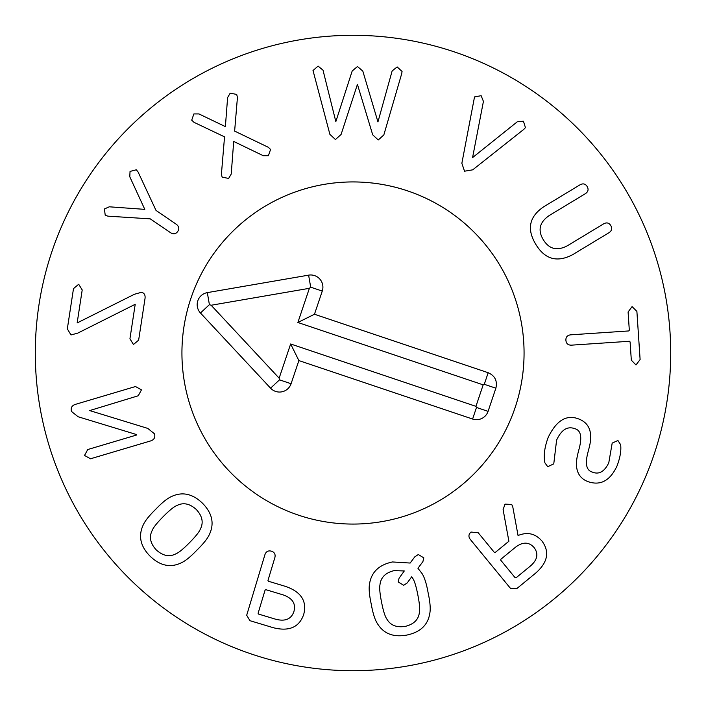 <?xml version="1.0" encoding="UTF-8"?>
<svg xmlns="http://www.w3.org/2000/svg" width="706" height="706" viewBox="0 0 706 706"><rect width="100%" height="100%" fill="white"/><g stroke="black" fill="none" stroke-linecap="round" stroke-linejoin="round"><path stroke-width="1.06" d="M145.039 298.373L138.641 340.142L133.443 344.51L129.93 338.801L135.208 304.295L77.713 333.144L70.997 334.944L67.326 328.864L73.495 288.622L78.693 284.253L82.205 289.954L77.157 322.942L134.414 294.27L141.438 292.302C144.218 292.911 145.418 294.94 145.039 298.373M77.157 322.942L82.205 289.954M135.208 304.295L129.93 338.801M150.254 218.86L107.965 216.16L105.238 215.312L104.4 208.976L109.271 206.805L144.792 209.364L129.78 176.756L130.036 171.426L136.32 169.784L138.102 172.017L156.017 210.423L176.412 224.349C179.015 226.441 179.465 228.806 177.744 231.444C175.891 234.039 173.526 234.489 170.649 232.777L150.254 218.86M233.704 141.447L231.224 174.047L228.647 178.424L222.125 177.153L221.419 174.091L224.543 136.849L194 122.323L191.714 120.161L193.876 113.931L198.951 113.931L225.382 126.621L227.614 97.543L230.191 93.166L236.722 94.436L237.428 97.499L234.63 131.087L268.306 147.289L270.592 149.443L268.368 155.708L263.294 155.717L233.704 141.447M341.086 134.475L335.438 139.523L329.896 134.361L313.014 70.512L318.097 66.09L323.021 70.203L335.835 121.617L352.188 70.997L357.483 66.505L362.822 71.112L377.948 121.926L392.139 70.935L397.151 66.929L402.067 71.465L401.696 73.698L383.835 134.934L378.248 139.982L372.706 134.811L357.43 84.349L341.086 134.475M472.579 157.588L517.269 121.803L523.437 121.194L525.44 127.627L523.826 129.348L472.702 169.837L464.53 171.205L461.856 163.298L474.52 96.925L481.139 95.689L483.425 101.39L472.579 157.588M585.486 193.612L549.268 215.515C539.578 222.116 537.575 230.165 543.276 239.669C549.091 249.2 557.175 251.204 567.518 245.688L603.727 223.784C606.692 222.231 609.031 222.814 610.743 225.505C612.384 228.356 611.837 230.738 609.093 232.645L572.875 254.548C557.299 262.853 544.935 259.455 535.801 244.347C526.544 229.044 529.244 216.477 543.911 206.655L580.12 184.751C583.085 183.207 585.424 183.781 587.136 186.481C588.778 189.332 588.23 191.705 585.486 193.612M636.891 311.399L640.113 359.557L635.982 364.958L631.314 360.148L630.096 341.933L629.425 341.272L571.348 345.163C568.003 345.172 566.194 343.54 565.903 340.266C565.762 337.071 567.342 335.262 570.66 334.829L628.728 330.946L629.311 330.205L628.093 311.99L632.082 306.598L636.891 311.399M544.891 462.792C543.435 455.829 544.52 447.41 548.138 437.517C556.478 420.167 566.856 414.051 579.291 419.188C589.907 423.547 593.102 433.396 588.892 448.716L587.913 452.484C584.947 463.833 586.377 470.355 592.219 472.049C598.9 474.856 604.424 471.767 608.784 462.774L612.19 443.103L617.918 440.5L620.636 444.683C621.368 450.525 620.168 457.585 617.053 465.863C610.125 480.839 600.321 486.046 587.639 481.501C577.217 477.282 574.084 467.513 578.24 452.211L579.211 448.451C582.247 436.776 580.764 430.183 574.772 428.674C567.421 425.939 561.367 429.769 556.593 440.165L553.769 463.86L547.715 466.71L544.891 462.792M379.978 584.736C379.325 587.692 379.837 593.464 381.531 602.042C383.226 610.69 384.938 616.25 386.659 618.712C390.171 625.181 396.331 627.74 405.147 626.416C413.875 624.289 418.632 619.577 419.408 612.27C420.061 609.34 419.54 603.551 417.837 594.902C416.152 586.315 414.448 580.782 412.719 578.293L411.713 576.784L407.221 582.944L403.682 585.274L398.175 581.938L399.084 578.196L404.291 570.969L394.169 570.607C385.502 572.716 380.772 577.429 379.978 584.736M369.538 583.862C371.409 572.089 379.051 564.791 392.465 561.958L410.151 563.044L414.775 556.857L418.314 554.519L423.812 557.864L422.912 561.605L417.952 568.286L422.047 573.537C424.5 577.358 426.53 583.809 428.136 592.872C430.095 601.944 430.669 608.704 429.839 613.143C428.048 624.907 420.379 632.214 406.85 635.065C393.357 637.527 383.517 633.661 377.331 623.469C374.886 619.674 372.856 613.205 371.232 604.062C369.282 595.07 368.726 588.327 369.538 583.862M176.597 505.672C173.782 506.802 169.299 510.473 163.157 516.695C156.961 522.97 153.334 527.506 152.267 530.321C148.887 536.851 150.237 543.391 156.291 549.93C162.962 555.957 169.537 557.237 176.006 553.76C178.803 552.657 183.295 548.968 189.49 542.693C195.633 536.472 199.251 531.945 200.336 529.121C203.725 522.599 202.366 516.051 196.259 509.458C189.64 503.484 183.083 502.222 176.597 505.672M171.443 496.556C182.227 491.473 192.561 493.688 202.445 503.184C212.162 513.033 214.518 523.358 209.523 534.16C207.74 538.334 203.549 543.638 196.956 550.071C190.558 556.796 185.29 561.067 181.16 562.885C170.428 568.012 160.077 565.788 150.104 556.204C140.476 546.435 138.138 536.128 143.08 525.282C144.845 521.125 149.045 515.804 155.691 509.317C162.036 502.646 167.287 498.392 171.443 496.556M75.357 404.388L135.508 386.526L141.465 389.862L138.252 395.775L89.671 410.574L147.801 428.41L154.535 433.855C155.435 437.402 154.146 439.759 150.643 440.923L90.492 458.785L84.535 455.449L87.738 449.537L136.629 435.011L136.487 434.543L78.154 416.769L71.465 411.457C70.556 407.909 71.853 405.553 75.357 404.388M265.924 589.704L265.077 590.101L258.096 613.285L258.59 614.088L275.472 619.171C285.189 621.748 291.349 619.171 293.943 611.431C296.052 603.542 292.337 597.991 282.806 594.787L265.924 589.704M246.694 615.253L264.962 554.563C266.109 551.474 268.28 550.345 271.457 551.183C274.484 552.216 275.622 554.334 274.881 557.546L267.98 580.456L268.465 581.259L285.683 586.448C301.144 591.875 307.154 601.185 303.721 614.379C299.309 627.272 289.151 631.711 273.266 627.705L249.95 620.689L246.694 615.253M500.863 559.24L500.722 560.167L515.151 577.737L516.086 577.782L530.365 566.062C537.495 559.876 538.731 553.698 534.071 547.538C528.9 541.714 522.581 541.705 515.133 547.521L500.863 559.24M470.214 539.322C468.29 536.648 468.563 534.221 471.026 532.05L478.218 532.756L494.332 552.383L495.268 552.427L508.894 541.237L503.104 509.6L505.037 504.128L511.718 504.437L512.777 506.829L518.054 535.527C527.444 531.68 535.413 533.524 541.97 541.061C549.833 551.704 547.794 562.347 535.845 572.963L516.757 588.636L510.429 588.31L470.214 539.322M670.7 353A317.7 317.7 0 0 1 194.15 628.137A317.7 317.7 0 0 1 194.15 77.863A317.7 317.7 0 0 1 670.7 353M181.927 353A171.073 171.073 0 0 1 438.532 204.846A171.073 171.073 0 0 1 438.532 501.154A171.073 171.073 0 0 1 181.927 353M495.868 388.194L488.075 411.36A12.223 12.223 0 0 1 472.596 419.037L298.876 360.572L291.084 383.729A12.223 12.223 0 0 1 270.566 388.168L200.46 312.996A12.223 12.223 0 0 1 207.326 292.619L308.61 275.146A12.223 12.223 0 0 1 322.271 291.084L314.47 314.249L488.181 372.715C494.985 375.777 497.545 380.931 495.868 388.194L484.29 384.302L483.178 384.849L297.879 322.483L309.387 288.304L211.147 305.248L279.144 378.16L290.643 343.981L475.941 406.347L483.178 384.849M314.47 314.249L297.879 322.483M308.61 275.146L310.693 287.183L309.387 288.304M207.326 292.619L209.4 304.665L211.147 305.248M270.566 388.168L279.505 379.837L279.144 378.16M298.876 360.572L290.643 343.981M472.596 419.037L476.488 407.459L475.941 406.347M298.426 515.133A171.073 171.073 0 0 1 239.881 224.676A171.073 171.073 0 0 1 520.693 319.2A171.073 171.073 0 0 1 298.426 515.133M488.181 372.715L484.29 384.302M322.271 291.084L310.693 287.183M200.46 312.996L209.4 304.665M291.084 383.729L279.505 379.837M488.075 411.36L476.488 407.459"/></g></svg>
